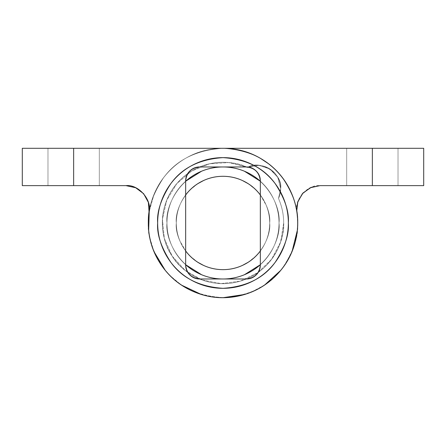 <?xml version="1.0" encoding="UTF-8"?>
<svg xmlns="http://www.w3.org/2000/svg" width="446" height="446" viewBox="0 0 446 446"><rect width="100%" height="100%" fill="white"/><g stroke="black" fill="none" stroke-linecap="round" stroke-linejoin="round"><path stroke-width="0.33" stroke-dasharray="2.23 1.67" d="M197.756 183.702L189.996 189.968C185.62 194.345 182.247 199.39 179.877 205.11C177.508 210.83 176.326 216.784 176.326 222.972C174.447 236.625 188.452 269.01 223 269.646C257.548 269.01 271.553 236.625 269.674 222.972C271.553 236.625 257.548 269.01 223 269.646C188.452 269.01 174.447 236.625 176.326 222.972C176.326 229.16 177.508 235.114 179.877 240.834C182.247 246.549 185.62 251.6 189.996 255.976C194.372 260.353 199.418 263.725 205.138 266.095C210.858 268.464 216.812 269.646 223 269.646C229.188 269.646 235.142 268.464 240.862 266.095C246.582 263.725 251.628 260.353 256.004 255.976C260.38 251.6 263.753 246.549 266.123 240.834C268.492 235.114 269.674 229.16 269.674 222.972C269.674 216.784 268.492 210.83 266.123 205.11C263.753 199.39 260.38 194.345 256.004 189.968C251.628 185.592 246.582 182.219 240.862 179.85C235.142 177.48 229.188 176.298 223 176.298C216.812 176.298 210.858 177.48 205.138 179.85C199.418 182.219 194.372 185.592 189.996 189.968C185.62 194.345 182.247 199.39 179.877 205.11C177.508 210.83 176.326 216.784 176.326 222.972C176.326 229.16 177.508 235.114 179.877 240.834C182.247 246.549 185.62 251.6 189.996 255.976C194.372 260.353 199.418 263.725 205.138 266.095C210.858 268.464 216.812 269.646 223 269.646C229.188 269.646 235.142 268.464 240.862 266.095C246.582 263.725 251.628 260.353 256.004 255.976C260.38 251.6 263.753 246.549 266.123 240.834C268.492 235.114 269.674 229.16 269.674 222.972C269.674 216.784 268.492 210.83 266.123 205.11C263.753 199.39 260.38 194.345 256.004 189.968C251.628 185.592 246.582 182.219 240.862 179.85C235.142 177.48 229.188 176.298 223 176.298C216.812 176.298 210.858 177.48 205.138 179.85C199.418 182.219 194.372 185.592 189.996 189.968C185.62 194.345 182.247 199.39 179.877 205.11C177.508 210.83 176.326 216.784 176.326 222.972C174.447 209.319 188.452 176.934 223 176.298C257.548 176.934 271.553 209.319 269.674 222.972C271.553 209.319 257.548 176.934 223 176.298C188.452 176.934 174.447 209.319 176.326 222.972A46.674 46.674 0 0 1 223 176.298A46.674 46.674 0 0 1 269.674 222.972A46.674 46.674 0 0 0 223 176.298A46.674 46.674 0 0 0 176.326 222.972C176.326 229.16 177.508 235.114 179.877 240.834L185.659 250.986L185.659 264.718L183.395 262.577C178.144 257.325 174.096 251.265 171.253 244.408C168.41 237.545 166.988 230.398 166.988 222.972C164.741 239.357 181.544 278.215 223 278.979C264.456 278.215 281.259 239.357 279.012 222.972C281.259 239.357 264.456 278.215 223 278.979C181.544 278.215 164.741 239.357 166.988 222.972C166.988 215.546 168.41 208.399 171.253 201.536C174.096 194.673 178.144 188.619 183.395 183.367L185.659 181.221L185.659 264.718A56.012 56.012 0 0 1 166.988 222.972C164.741 206.587 181.544 167.724 223 166.96C264.456 167.724 281.259 206.587 279.012 222.972C279.012 230.398 277.59 237.545 274.747 244.408C271.904 251.265 267.856 257.325 262.605 262.577L260.341 264.723L260.341 181.227L262.605 183.367C267.856 188.619 271.904 194.673 274.747 201.536C277.59 208.399 279.012 215.546 279.012 222.972C281.259 206.587 264.456 167.724 223 166.96C181.544 167.724 164.741 206.587 166.988 222.972C166.988 215.546 168.41 208.399 171.253 201.536C174.096 194.673 178.144 188.619 183.395 183.367C188.647 178.116 194.707 174.068 201.564 171.225C208.427 168.382 215.574 166.96 223 166.96C230.426 166.96 237.573 168.382 244.436 171.225C251.293 174.068 257.353 178.116 262.605 183.367C267.856 188.619 271.904 194.673 274.747 201.536C277.59 208.399 279.012 215.546 279.012 222.972C279.012 230.398 277.59 237.545 274.747 244.408C271.904 251.265 267.856 257.325 262.605 262.577C257.353 267.829 251.293 271.876 244.436 274.719C237.573 277.563 230.426 278.979 223 278.979C215.574 278.979 208.427 277.563 201.564 274.719C194.707 271.876 188.647 267.829 183.395 262.577C178.144 257.325 174.096 251.265 171.253 244.408C168.41 237.545 166.988 230.398 166.988 222.972A56.012 56.012 0 0 1 185.659 181.227L185.659 250.975M278.499 198.453A60.678 60.678 0 0 1 235.533 282.34A60.678 60.678 0 0 1 162.322 222.972A60.678 60.678 0 0 0 235.533 282.34A60.678 60.678 0 0 0 278.499 198.453C280.556 194.01 281.158 189.383 280.3 184.566C279.447 179.744 277.284 175.607 273.827 172.145C270.365 168.683 266.229 166.525 261.406 165.672C256.589 164.814 251.962 165.416 247.519 167.467C238.136 163.325 228.335 161.664 218.111 162.495C207.886 163.32 198.476 166.531 189.879 172.134C181.282 177.731 174.542 185.04 169.653 194.06C164.769 203.075 162.322 212.714 162.322 222.972C162.322 232.115 164.29 240.818 168.226 249.074C172.162 257.331 177.675 264.339 184.783 270.098C191.886 275.862 199.88 279.809 208.773 281.956C217.665 284.102 226.579 284.23 235.533 282.34C244.48 280.45 252.587 276.732 259.851 271.174C267.115 265.621 272.835 258.775 277.005 250.635C281.175 242.496 283.388 233.855 283.65 224.712C283.912 215.569 282.195 206.816 278.499 198.453C282.195 206.816 283.912 215.569 283.65 224.712C283.388 233.855 281.175 242.496 277.005 250.635C272.835 258.775 267.115 265.621 259.851 271.174C252.587 276.732 244.48 280.45 235.533 282.34C226.579 284.23 217.665 284.102 208.773 281.956C199.88 279.809 191.886 275.862 184.783 270.098C177.675 264.339 172.162 257.331 168.226 249.074C164.29 240.818 162.322 232.115 162.322 222.972C162.322 212.714 164.769 203.075 169.653 194.06C174.542 185.04 181.282 177.731 189.879 172.134C198.476 166.531 207.886 163.32 218.111 162.495C228.335 161.664 238.136 163.325 247.519 167.467C251.962 165.416 256.589 164.814 261.406 165.672C266.229 166.525 270.365 168.683 273.827 172.145C277.284 175.607 279.447 179.744 280.3 184.566C281.158 189.383 280.556 194.01 278.499 198.453A23.337 23.337 0 0 0 247.519 167.467A23.337 23.337 0 0 1 278.499 198.453C281.928 206.264 283.656 214.437 283.678 222.972C283.656 214.437 281.928 206.264 278.499 198.453C281.95 206.264 283.678 214.437 283.678 222.972L280.584 242.089L271.631 259.26L257.721 272.735L240.277 281.136L221.071 283.617L202.06 279.921L185.185 270.421L172.162 256.093L164.312 238.387L162.444 219.114L166.748 200.232L176.778 183.663L191.512 171.102L209.458 163.827L228.787 162.573L247.519 167.467A60.678 60.678 0 0 0 162.322 222.972A60.678 60.678 0 0 1 247.519 167.467C259.957 159.038 283.087 173.823 280.662 188.647C283.087 173.823 259.957 159.038 247.519 167.467L258.897 165.366L269.891 168.984L277.791 177.436L280.662 188.647L278.499 198.453A60.678 60.678 0 0 1 283.678 222.972L280.584 242.089L271.631 259.26L257.721 272.735L240.277 281.136L221.071 283.617L202.06 279.921L185.185 270.421L172.162 256.093L164.312 238.387L162.444 219.114L166.748 200.232L176.778 183.663L191.512 171.102L209.458 163.827L228.787 162.573L247.519 167.467L258.897 165.366L269.891 168.984L277.791 177.436L280.662 188.647A23.337 23.337 0 0 1 278.499 198.453L280.662 188.647L278.499 198.453M163.766 268.47L170.194 275.779C163.191 268.776 157.795 260.698 154.004 251.55C150.218 242.401 148.323 232.873 148.323 222.972C147.325 209.994 152.303 195.058 163.258 178.166C176.226 160.042 196.14 150.085 223 148.295C249.86 150.085 269.774 160.042 282.742 178.166C293.697 195.058 298.675 209.994 297.677 222.972C298.675 209.994 293.697 195.058 282.742 178.166C269.774 160.042 249.86 150.085 223 148.295C196.14 150.085 176.226 160.042 163.258 178.166C152.303 195.058 147.325 209.994 148.323 222.972C147.325 235.951 152.303 250.886 163.258 267.778C176.226 285.903 196.14 295.86 223 297.649C249.86 295.86 269.774 285.903 282.742 267.778C293.697 250.886 298.675 235.951 297.677 222.972C298.675 235.951 293.697 250.886 282.742 267.778C269.774 285.903 249.86 295.86 223 297.649C196.14 295.86 176.226 285.903 163.258 267.778C152.303 250.886 147.325 235.951 148.323 222.972L148.323 222.972C148.323 213.071 150.218 203.543 154.004 194.395L149.176 211.627M297.058 232.684L297.677 222.972C297.677 213.071 295.782 203.543 291.996 194.395C288.205 185.246 282.809 177.168 275.806 170.166L268.498 163.738M260.313 158.269L251.577 153.976C242.429 150.185 232.901 148.295 223 148.295C213.099 148.295 203.571 150.185 194.423 153.976C185.274 157.767 177.196 163.164 170.194 170.166C163.191 177.168 157.795 185.246 154.004 194.395C157.795 185.246 163.191 177.168 170.194 170.166C177.196 163.164 185.274 157.767 194.423 153.976C203.571 150.185 213.099 148.295 223 148.295C232.901 148.295 242.429 150.185 251.577 153.976C260.726 157.767 268.804 163.164 275.806 170.166C282.809 177.168 288.205 185.246 291.996 194.395C295.782 203.543 297.677 213.071 297.677 222.972C297.677 232.873 295.782 242.401 291.996 251.55L295.135 242.34M154.004 251.55L158.297 260.286M242.368 295.107L251.577 291.968C242.429 295.754 232.901 297.649 223 297.649L232.712 297.025M223 297.649C213.099 297.649 203.571 295.754 194.423 291.968C185.274 288.177 177.196 282.781 170.194 275.779C180.875 286.455 193.62 293.267 208.433 296.216C223.245 299.16 237.623 297.744 251.577 291.968C260.726 288.177 268.804 282.781 275.806 275.779C282.809 268.776 288.205 260.698 291.996 251.55C288.205 260.698 282.809 268.776 275.806 275.779C268.804 282.781 260.726 288.177 251.577 291.968C265.532 286.187 276.704 277.016 285.094 264.461C293.485 251.906 297.677 238.075 297.677 222.972A74.677 74.677 0 0 1 223 297.649A74.677 74.677 0 0 1 148.323 222.972A74.677 74.677 0 0 1 223 148.295A74.677 74.677 0 0 0 148.323 222.972A74.677 74.677 0 0 0 223 297.649A74.677 74.677 0 0 0 297.677 222.972L296.913 212.302A74.677 74.677 0 0 1 297.677 222.972A74.677 74.677 0 0 0 296.913 212.302L296.746 210.791M149.087 212.302A74.677 74.677 0 0 0 148.323 222.972A74.677 74.677 0 0 1 149.087 212.302C152.292 200.048 138.578 184.209 125.989 185.631L47.973 185.631L73.64 185.631L47.973 185.631L73.64 185.631L73.64 148.295L47.973 148.295L73.64 148.295L47.973 148.295L73.64 148.295L73.64 185.631L47.973 185.631L73.64 185.631L47.973 185.631L73.64 185.631L73.64 148.295L47.973 148.295L73.64 148.295L47.973 148.295L73.64 148.295L73.64 185.631L73.64 148.295L223 148.295C238.103 148.295 251.934 152.487 264.489 160.878C277.044 169.268 286.215 180.44 291.996 194.395C297.772 208.343 299.188 222.727 296.244 237.54C293.295 252.352 286.483 265.097 275.806 275.779C265.125 286.455 252.38 293.267 237.567 296.216C222.755 299.16 208.377 297.744 194.423 291.968C180.468 286.187 169.296 277.016 160.906 264.461C152.515 251.906 148.323 238.075 148.323 222.972A74.677 74.677 0 0 0 223 297.649A74.677 74.677 0 0 0 297.677 222.972A74.677 74.677 0 0 0 223 148.295L423.7 148.295L423.7 185.631L320.011 185.631L372.36 185.631L372.36 148.295L346.687 148.295L372.36 148.295L346.687 148.295L372.36 148.295L372.36 185.631L346.687 185.631L372.36 185.631L346.687 185.631L372.36 185.631L372.36 148.295L346.687 148.295L372.36 148.295L346.687 148.295L372.36 148.295L372.36 185.631L346.687 185.631L372.36 185.631L346.687 185.631L372.36 185.631L372.36 148.295L223 148.295C207.897 148.295 194.066 152.487 181.511 160.878C168.956 169.268 159.785 180.44 154.004 194.395C148.228 208.343 146.812 222.727 149.756 237.54C152.705 252.352 159.517 265.097 170.194 275.779L181.477 285.111M297.616 202.406L302.371 193.692L310.316 187.744M125.989 185.631L22.3 185.631L22.3 148.295L223 148.295C207.897 148.295 194.066 152.487 181.511 160.878C168.956 169.268 159.785 180.44 154.004 194.395L149.259 210.774M148.657 230.292L149.756 237.54L153.954 251.572M165.254 270.36L170.194 275.779M201.313 294.455L208.433 296.216L223 297.705M244.687 294.455L251.577 291.968L264.523 285.111M280.746 270.36L285.094 264.461L292.046 251.572M297.343 230.292L297.677 222.972A74.677 74.677 0 0 0 296.913 212.302C293.708 200.048 307.422 184.209 320.011 185.631M372.36 148.295L423.7 148.295L423.7 185.631L346.687 185.631L398.027 185.631L346.687 185.631L372.36 185.631L372.36 148.295L398.027 148.295L372.36 148.295L398.027 148.295L372.36 148.295L372.36 185.631L398.027 185.631L372.36 185.631L398.027 185.631L372.36 185.631L372.36 148.295L398.027 148.295L372.36 148.295L398.027 148.295L372.36 148.295L372.36 185.631L398.027 185.631L372.36 185.631L398.027 185.631L372.36 185.631L372.36 148.295M283.678 222.972C284.905 241.481 270.99 272.328 240.277 281.136C209.731 290.519 181.232 272.272 172.162 256.093C161.023 241.253 155.849 207.814 176.778 183.663C197.244 159.133 231.084 158.865 247.519 167.467C231.084 158.865 197.244 159.133 176.778 183.663C155.849 207.814 161.023 241.253 172.162 256.093C181.232 272.272 209.731 290.519 240.277 281.136C270.99 272.328 284.905 241.481 283.678 222.972M176.794 176.767C182.921 170.64 189.99 165.918 197.996 162.6C206.002 159.283 214.336 157.628 223 157.628C231.664 157.628 239.998 159.283 248.004 162.6C256.01 165.918 263.079 170.64 269.206 176.767C275.333 182.893 280.055 189.963 283.372 197.968C286.689 205.968 288.345 214.309 288.345 222.972C288.345 231.636 286.689 239.97 283.372 247.976C280.055 255.982 275.333 263.051 269.206 269.178C263.079 275.305 256.01 280.027 248.004 283.344C239.998 286.655 231.664 288.317 223 288.317C214.336 288.317 206.002 286.655 197.996 283.344C189.99 280.027 182.921 275.305 176.794 269.178C170.667 263.051 165.945 255.982 162.628 247.976C159.311 239.97 157.655 231.636 157.655 222.972C156.786 234.328 161.14 247.396 170.723 262.176C182.074 278.036 199.496 286.75 223 288.317C246.504 286.75 263.926 278.036 275.277 262.176C284.86 247.396 289.214 234.328 288.345 222.972C289.214 234.328 284.86 247.396 275.277 262.176C263.926 278.036 246.504 286.75 223 288.317C199.496 286.75 182.074 278.036 170.723 262.176C161.14 247.396 156.786 234.328 157.655 222.972C156.786 234.328 161.14 247.396 170.723 262.176C182.074 278.036 199.496 286.75 223 288.317C246.504 286.75 263.926 278.036 275.277 262.176C284.86 247.396 289.214 234.328 288.345 222.972C288.345 214.309 286.689 205.968 283.372 197.968C280.055 189.963 275.333 182.893 269.206 176.767C263.079 170.64 256.01 165.918 248.004 162.6C239.998 159.283 231.664 157.628 223 157.628C214.336 157.628 206.002 159.283 197.996 162.6C189.99 165.918 182.921 170.64 176.794 176.767C170.667 182.893 165.945 189.963 162.628 197.968C159.311 205.968 157.655 214.309 157.655 222.972C157.655 231.636 159.311 239.97 162.628 247.976C165.945 255.982 170.667 263.051 176.794 269.178C182.921 275.305 189.99 280.027 197.996 283.344C206.002 286.655 214.336 288.317 223 288.317C231.664 288.317 239.998 286.655 248.004 283.344C256.01 280.027 263.079 275.305 269.206 269.178C275.333 263.051 280.055 255.982 283.372 247.976C286.689 239.97 288.345 231.636 288.345 222.972C289.214 211.616 284.86 198.542 275.277 183.763C263.926 167.908 246.504 159.194 223 157.628C199.496 159.194 182.074 167.908 170.723 183.763C161.14 198.542 156.786 211.616 157.655 222.972C157.655 214.309 159.311 205.968 162.628 197.968C165.945 189.963 170.667 182.893 176.794 176.767L176.811 176.75M148.384 202.406L143.629 193.692L135.684 187.744M185.659 264.98L185.659 264.98C186.551 273.42 191.217 278.092 199.663 278.979L246.337 278.979C254.783 278.092 259.449 273.42 260.341 264.98L260.341 180.965C259.449 172.518 254.783 167.852 246.337 166.96L199.663 166.96C191.217 167.852 186.551 172.518 185.659 180.965L185.659 264.98L185.659 180.965M246.337 278.979L199.663 278.979M260.341 180.965L260.341 264.98M199.663 166.96L246.337 166.96M73.64 148.295L99.313 148.295L47.973 148.295L99.313 148.295L73.64 148.295L73.64 185.631L47.973 185.631L99.313 185.631L22.3 185.631L22.3 148.295L99.313 148.295L73.64 148.295L99.313 148.295L73.64 148.295L73.64 185.631L99.313 185.631L73.64 185.631L99.313 185.631L73.64 185.631L73.64 148.295L99.313 148.295L73.64 148.295L99.313 148.295L73.64 148.295L73.64 185.631L99.313 185.631L73.64 185.631L99.313 185.631L73.64 185.631L73.64 148.295M197.996 162.6C206.002 159.283 214.336 157.628 223 157.628C231.664 157.628 239.998 159.283 248.004 162.6C256.01 165.918 263.079 170.64 269.206 176.767C275.333 182.893 280.055 189.963 283.372 197.968C286.689 205.968 288.345 214.309 288.345 222.972C289.214 211.616 284.86 198.542 275.277 183.763C263.926 167.908 246.504 159.194 223 157.628C199.496 159.194 182.074 167.908 170.723 183.763C161.14 198.542 156.786 211.616 157.655 222.972C156.786 211.616 161.14 198.542 170.723 183.763C182.074 167.908 199.496 159.194 223 157.628C246.504 159.194 263.926 167.908 275.277 183.763C284.86 198.542 289.214 211.616 288.345 222.972C288.345 231.636 286.689 239.97 283.372 247.976M269.206 269.178C263.079 275.305 256.01 280.027 248.004 283.344C239.998 286.655 231.664 288.317 223 288.317C214.336 288.317 206.002 286.655 197.996 283.344M176.794 269.178C170.667 263.051 165.945 255.982 162.628 247.976C159.311 239.97 157.655 231.636 157.655 222.972C157.655 214.309 159.311 205.968 162.628 197.968M260.341 181.227A56.012 56.012 0 0 1 279.012 222.972A56.012 56.012 0 0 0 223 166.96A56.012 56.012 0 0 0 166.988 222.972A56.012 56.012 0 0 0 223 278.979A56.012 56.012 0 0 0 279.012 222.972A56.012 56.012 0 0 1 260.341 264.718L260.341 181.227C266.279 186.54 270.878 192.834 274.128 200.103C277.384 207.379 279.012 215 279.012 222.972C279.012 230.939 277.384 238.56 274.128 245.835C270.878 253.111 266.279 259.405 260.341 264.718L260.341 250.975L260.341 264.718L262.605 262.577C267.856 257.325 271.904 251.265 274.747 244.408C277.59 237.545 279.012 230.398 279.012 222.972C279.012 215.546 277.59 208.399 274.747 201.536C271.904 194.673 267.856 188.619 262.605 183.367L260.341 181.221M185.659 194.969L185.659 181.227L185.659 194.969M185.659 264.718C179.721 259.405 175.122 253.111 171.872 245.835C168.616 238.56 166.988 230.939 166.988 222.972C166.988 215 168.616 207.379 171.872 200.103C175.122 192.834 179.721 186.54 185.659 181.227L183.395 183.367C178.144 188.619 174.096 194.673 171.253 201.536C168.41 208.399 166.988 215.546 166.988 222.972C166.988 230.398 168.41 237.545 171.253 244.408C174.096 251.265 178.144 257.325 183.395 262.577L185.659 264.723M248.244 262.242L256.004 255.976C260.38 251.6 263.753 246.549 266.123 240.834C268.492 235.114 269.674 229.16 269.674 222.972C269.674 216.784 268.492 210.83 266.123 205.11L260.341 194.952M258.529 192.694L256.004 189.968L248.244 183.702M242.529 180.58L240.862 179.85C235.142 177.48 229.188 176.298 223 176.298C216.812 176.298 210.858 177.48 205.138 179.85L203.471 180.58M187.471 253.25L189.996 255.976L197.756 262.242M203.471 265.364L205.138 266.095C210.858 268.464 216.812 269.646 223 269.646C229.188 269.646 235.142 268.464 240.862 266.095L242.529 265.364M176.326 222.972C176.326 216.784 177.508 210.83 179.877 205.11C182.247 199.39 185.62 194.345 189.996 189.968C194.372 185.592 199.418 182.219 205.138 179.85C210.858 177.48 216.812 176.298 223 176.298C229.188 176.298 235.142 177.48 240.862 179.85C246.582 182.219 251.628 185.592 256.004 189.968C260.38 194.345 263.753 199.39 266.123 205.11C268.492 210.83 269.674 216.784 269.674 222.972C269.674 229.16 268.492 235.114 266.123 240.834C263.753 246.549 260.38 251.6 256.004 255.976C251.628 260.353 246.582 263.725 240.862 266.095C235.142 268.464 229.188 269.646 223 269.646C216.812 269.646 210.858 268.464 205.138 266.095C199.418 263.725 194.372 260.353 189.996 255.976C185.62 251.6 182.247 246.549 179.877 240.834C177.508 235.114 176.326 229.16 176.326 222.972A46.674 46.674 0 0 0 223 269.646A46.674 46.674 0 0 0 269.674 222.972A46.674 46.674 0 0 1 223 269.646A46.674 46.674 0 0 1 176.326 222.972M346.687 148.295L346.687 185.631L346.687 148.295M398.027 148.295L398.027 185.631L398.027 148.295M47.973 185.631L47.973 148.295L47.973 185.631M99.313 185.631L99.313 148.295L99.313 185.631"/><path stroke-width="0.67" d="M268.498 163.738L260.313 158.269M149.176 211.627L148.323 222.967C148.323 232.873 150.218 242.401 154.004 251.55M158.297 260.286L163.766 268.47M170.194 275.779C177.196 282.781 185.274 288.177 194.423 291.968C203.571 295.754 213.099 297.649 223 297.649M232.712 297.025L242.368 295.107M295.135 242.34L297.058 232.684M185.659 181.221L201.564 171.225C208.427 168.382 215.574 166.96 223 166.96C230.426 166.96 237.573 168.382 244.436 171.225L260.341 181.221A56.012 56.012 0 0 0 185.659 181.227A56.012 56.012 0 0 1 260.341 181.227L244.436 171.225C237.573 168.382 230.426 166.96 223 166.96C215.574 166.96 208.427 168.382 201.564 171.225L185.659 181.221M260.341 264.723L244.436 274.719C237.573 277.563 230.426 278.979 223 278.979C215.574 278.979 208.427 277.563 201.564 274.719L185.659 264.723A56.012 56.012 0 0 0 260.341 264.718A56.012 56.012 0 0 1 185.659 264.718L201.564 274.719C208.427 277.563 215.574 278.979 223 278.979C230.426 278.979 237.573 277.563 244.436 274.719L260.341 264.723M297.616 202.406L296.741 210.774L297.616 202.406L302.371 193.692L310.316 187.744L320.011 185.631L372.36 185.631L372.36 148.295L223 148.295A74.677 74.677 0 0 1 297.677 222.972A74.677 74.677 0 0 1 223 297.649A74.677 74.677 0 0 1 148.323 222.972L149.087 212.302L148.384 202.406L143.629 193.692L135.684 187.744L125.989 185.631L73.64 185.631L73.64 148.295L223 148.295C238.103 148.295 251.934 152.487 264.489 160.878C277.044 169.268 286.215 180.44 291.996 194.395C297.772 208.343 299.188 222.727 296.244 237.54C293.295 252.352 286.483 265.097 275.806 275.779C265.125 286.455 252.38 293.267 237.567 296.216C222.755 299.16 208.377 297.744 194.423 291.968C180.468 286.187 169.296 277.016 160.906 264.461C152.515 251.906 148.323 238.075 148.323 222.972A74.677 74.677 0 0 1 149.087 212.302L148.384 202.406M149.259 210.774L148.657 230.292M153.954 251.572L165.254 270.36M181.477 285.111L201.313 294.455M223 297.705L244.687 294.455M264.523 285.111L280.746 270.36M292.046 251.572L297.343 230.292M310.316 187.744L320.011 185.631L423.7 185.631L423.7 148.295L22.3 148.295L22.3 185.631L125.989 185.631C138.578 184.209 152.292 200.048 149.087 212.302M296.746 210.791L297.861 201.62L302.979 193.018L311.152 187.381L320.011 185.631M423.7 148.295L372.36 148.295L372.36 185.631L423.7 185.631L423.7 148.295M288.345 222.972C289.214 234.328 284.86 247.396 275.277 262.176C263.926 278.036 246.504 286.75 223 288.317C199.496 286.75 182.074 278.036 170.723 262.176C161.14 247.396 156.786 234.328 157.655 222.972C157.655 231.636 159.311 239.97 162.628 247.976C165.945 255.982 170.667 263.051 176.794 269.178C182.921 275.305 189.99 280.027 197.996 283.344C206.002 286.655 214.336 288.317 223 288.317C231.664 288.317 239.998 286.655 248.004 283.344C256.01 280.027 263.079 275.305 269.206 269.178C275.333 263.051 280.055 255.982 283.372 247.976C286.689 239.97 288.345 231.636 288.345 222.972C288.345 214.309 286.689 205.968 283.372 197.968C280.055 189.963 275.333 182.893 269.206 176.767C263.079 170.64 256.01 165.918 248.004 162.6C239.998 159.283 231.664 157.628 223 157.628C214.336 157.628 206.002 159.283 197.996 162.6C189.99 165.918 182.921 170.64 176.794 176.767C170.667 182.893 165.945 189.963 162.628 197.968C159.311 205.968 157.655 214.309 157.655 222.972C156.786 211.616 161.14 198.542 170.723 183.763C182.074 167.908 199.496 159.194 223 157.628C246.504 159.194 263.926 167.908 275.277 183.763C284.86 198.542 289.214 211.616 288.345 222.972M135.684 187.744L125.989 185.631M185.659 180.965C186.551 172.518 191.217 167.852 199.663 166.96C195.794 166.96 192.494 168.332 189.762 171.063C187.03 173.795 185.659 177.095 185.659 180.965L185.659 264.98C185.659 268.843 187.03 272.144 189.762 274.881C192.494 277.613 195.794 278.979 199.663 278.979C191.217 278.092 186.551 273.42 185.659 264.98C185.659 268.843 187.03 272.144 189.762 274.881C192.494 277.613 195.794 278.979 199.663 278.979L246.337 278.979C250.206 278.979 253.506 277.613 256.238 274.881C258.97 272.144 260.341 268.843 260.341 264.98C259.449 273.42 254.783 278.092 246.337 278.979C250.206 278.979 253.506 277.613 256.238 274.881C258.97 272.144 260.341 268.843 260.341 264.98L260.341 180.965C260.341 177.095 258.97 173.795 256.238 171.063C253.506 168.332 250.206 166.96 246.337 166.96C254.783 167.852 259.449 172.518 260.341 180.965C260.341 177.095 258.97 173.795 256.238 171.063C253.506 168.332 250.206 166.96 246.337 166.96L199.663 166.96C195.794 166.96 192.494 168.332 189.762 171.063C187.03 173.795 185.659 177.095 185.659 180.965L185.659 264.98M73.64 148.295L22.3 148.295L22.3 185.631L73.64 185.631L73.64 148.295M162.628 197.968C165.945 189.963 170.667 182.893 176.794 176.767C182.921 170.64 189.99 165.918 197.996 162.6M283.372 247.976C280.055 255.982 275.333 263.051 269.206 269.178M197.996 283.344C189.99 280.027 182.921 275.305 176.794 269.178M199.663 278.979L246.337 278.979M260.341 264.98L260.341 180.965M246.337 166.96L199.663 166.96M260.341 250.975L260.341 194.969C255.932 189.093 250.446 184.51 243.873 181.227C237.305 177.937 230.348 176.298 223 176.298C215.652 176.298 208.695 177.937 202.127 181.227C195.554 184.51 190.068 189.093 185.659 194.969L185.659 250.975C190.068 256.851 195.554 261.434 202.127 264.718C208.695 268.001 215.652 269.646 223 269.646C230.348 269.646 237.305 268.001 243.873 264.718C250.446 261.434 255.932 256.851 260.341 250.975A46.674 46.674 0 0 1 185.659 250.975L185.659 194.969A46.674 46.674 0 0 1 260.341 194.969L260.341 250.975M260.341 194.952L258.529 192.694M248.244 183.702L242.529 180.58M203.471 180.58L197.756 183.702M185.659 250.986L187.471 253.25M197.756 262.242L203.471 265.364M242.529 265.364L248.244 262.242"/></g></svg>
